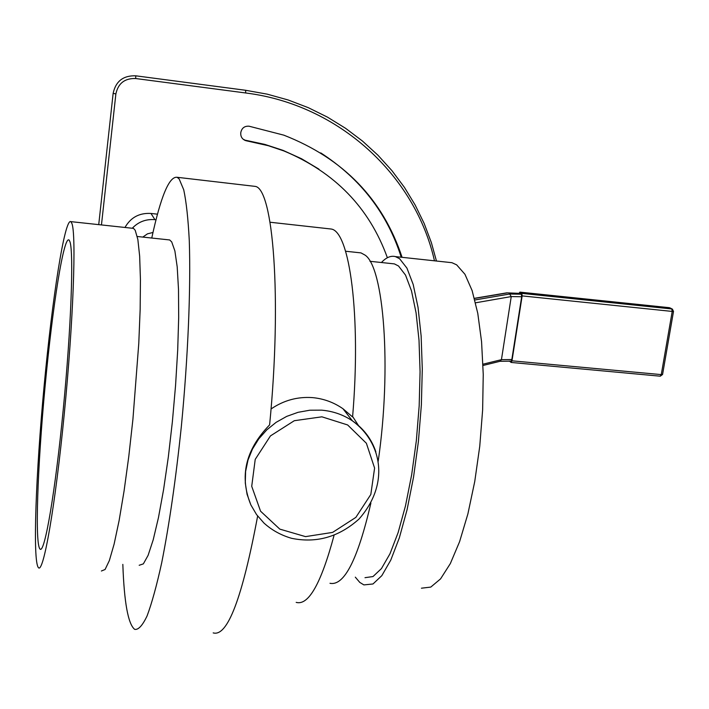 <?xml version="1.0" encoding="UTF-8"?>
<svg xmlns="http://www.w3.org/2000/svg" width="709" height="709" viewBox="0 0 709 709"><rect width="100%" height="100%" fill="white"/><g stroke="black" fill="none" stroke-linecap="round" stroke-linejoin="round"><path stroke-width="1.06" d="M401.223 257.225C387.371 213.444 360.544 178.668 320.743 152.896M387.38 257.748C369.38 207.808 334.878 172.198 283.875 150.937L268.25 145.682L246.661 140.869L243.196 139.265M245.952 140.338L264.838 144.406L283.068 150.379L301.573 158.772L318.899 169.114M142.801 237.09L147.463 233.846L152.993 232.463M156.024 219.79L154.925 219.666L150.982 213.453C139.336 212.78 130.678 217.45 124.988 227.465M132.273 228.245C138.432 221.793 145.983 218.93 154.925 219.666M157.504 214.171L150.982 213.453M250.915 505.012C239.199 476.492 245.429 449.781 269.615 424.886C282.138 297.293 273.116 187.761 255.045 186.37L252.519 186.077M352.621 416.475L358.506 425.586M271.033 408.987C283.662 400.372 297.461 396.579 312.43 397.607C323.579 398.635 333.762 402.34 342.979 408.747L352.586 416.954C361.236 315.665 349.679 231.338 331.183 229.025L328.373 228.715M358.187 252.59L360.97 252.891L364.843 254.983C383.808 266.478 391.864 367.59 378.189 461.293M370.896 503.044C357.815 559.454 344.175 586.201 329.995 583.285M334.019 535.517C321.097 583.56 308.477 605.841 296.176 602.375M257.642 516.055C242.265 598.139 227.447 637.081 213.179 632.889M69.952 241.804C73.842 252.75 71.148 328.178 63.234 409.634C55.364 491.16 44.862 552.444 40.253 549.253C34.644 546.32 37.497 466.823 45.075 386.485C52.572 306.075 63.943 233.846 69.234 240.218L69.952 241.804M71.91 223.495C76.421 234.83 73.382 320.991 64.262 413.932C55.196 506.962 43.302 574.246 38.401 567.625C32.543 560.908 35.884 473.257 44.144 385.696C52.315 298.055 64.696 218.106 70.838 221.633L71.91 223.495M132.237 228.245L133.522 228.387L135.215 230.301L137.865 239.562L139.655 256.162L140.444 279.683L140.16 309.248L138.769 343.546L132.92 419.276L128.763 456.649L124.066 491.009L119.103 520.61L114.122 544.078L109.372 560.527L105.074 569.504L101.396 571.002M168.201 239.793L169.681 239.952L171.711 241.92L174.884 250.924L177.197 266.876L178.5 289.343L178.686 317.481L177.702 350.051L175.566 385.43L172.376 421.766L168.308 457.11L163.584 489.6L158.462 517.597L153.206 539.806L148.092 555.377L143.351 563.877L139.177 565.277M151.753 238.047C160.748 196.482 169.194 176.231 177.082 177.285L179.138 178.907L183.728 189.782C186.299 201.808 188.151 218.762 189.285 240.652C190.881 288.111 188.062 356.955 181.353 426.393C175.841 479.124 169.283 524.616 161.687 562.849C156.707 585.51 151.841 603.191 147.1 615.882C142.527 625.515 138.397 630.017 134.692 629.37C128.116 624.124 124.164 602.455 122.834 564.382M391.519 263.588L394.417 263.899L398.547 266.026L405.539 275.119L411.495 290.876L416.077 312.837L419.01 340.178L420.074 371.693L419.179 405.805L416.334 440.768L411.681 474.693L405.495 505.827L398.121 532.601L389.968 553.791L381.46 568.574L373.005 576.55L364.993 577.684M381.424 262.507C386.175 257.438 390.836 255.47 395.409 256.605L399.592 258.714L406.931 268.108L413.196 284.477L418.035 307.387L421.137 335.986L422.289 368.999L421.376 404.786L418.407 441.485L413.542 477.122L407.055 509.806L399.318 537.909L390.765 560.137L381.841 575.628L372.996 583.968L363.894 584.907L359.773 582.399L355.315 577.153M448.602 262.33L451.952 262.693L456.649 264.847L464.936 274.259L472.114 290.575L477.777 313.351L481.571 341.738L483.246 374.467L482.634 409.926L479.754 446.253L474.746 481.517L467.905 513.857L459.609 541.632L450.33 563.593L440.564 578.881L430.78 587.087L421.43 588.195M475.553 302.805L511.251 296.575L501.44 359.667L499.996 361.298L511.003 361.173L511.836 359.525L521.673 296.752L521.372 294.226L519.901 293.393M244.472 139.93L245.181 140.462C242.017 138.964 240.546 136.465 240.759 132.946L240.83 132.361C241.84 128.001 244.57 125.945 249.01 126.193L283.83 135.162C343.404 158.479 382.825 199.202 402.083 257.323M245.181 140.462L246.661 140.869M519.13 293.287L519.883 292.126L521.851 293.384L522.152 295.901L672.221 311.428L671.786 308.956L521.851 293.384M660.15 376.142L661.267 374.609L511.978 360.81L511.145 362.45L509.31 361.032M511.978 360.81L522.152 295.901M519.963 292.161L669.181 307.688M673.523 311.348L672.221 311.428L661.267 374.609L662.578 374.458M321.62 410.156L309.806 410.219L298.046 412.319L286.711 416.387L276.164 422.307L266.744 429.902L258.75 438.915L252.439 449.072L248.008 460.044L245.606 471.476L245.287 483.006L247.06 494.27L250.862 504.905L256.561 514.601L263.952 523.047C271.822 530.172 281.039 535.268 291.621 538.317C316.489 543.413 338.946 536.988 359.011 519.05C390.57 483.228 381.282 441.858 352.426 420.854C343.271 414.721 333 411.158 321.62 410.156M375.876 451.899C371.543 439.031 363.726 428.679 352.426 420.854L342.979 408.747M321.904 416.821L347.632 424.948L366.385 443.276L374.6 468.082L370.816 494.474L355.865 517.375L332.618 532.397L305.526 536.624L279.816 529.127L260.566 511.207L251.722 486.312L255.222 459.379L270.448 435.911L294.315 420.703L321.904 416.821M474.454 298.454L507.431 292.879L520.114 293.411M506.696 292.861L507.431 292.879M511.836 359.525L501.44 359.667L482.971 364.196M521.372 294.226L509.647 294.022L511.251 296.575L521.673 296.752M509.647 294.022L474.853 299.978M101.458 224.93L115.877 93.916C118.155 83.316 124.757 78.185 135.694 78.531L245.704 92.976L245.642 90.282L267.16 94.146L288.093 99.96L308.264 107.662L327.478 117.145L345.593 128.32L362.467 141.047L377.959 155.227L391.971 170.701L404.396 187.336L415.146 204.99L424.168 223.486L431.382 242.664L436.452 261.027M135.694 78.531L135.756 75.81L245.642 90.282M115.877 93.916L113.148 93.349C115.735 81.251 123.269 75.411 135.756 75.81M245.704 92.976C339.292 104.586 415.403 175.77 434.466 260.815M670.253 307.998L672.619 309.266M345.575 251.234L360.97 252.891M40.945 549.165L40.253 549.253M70.838 221.633L133.522 228.387M137.262 236.496L169.681 239.952M177.082 177.285L255.045 186.37M270.049 222.236L331.183 229.025M369.947 261.293L394.417 263.899M395.409 256.605L451.952 262.693M520.025 293.375L506.802 292.844L474.418 298.321M499.996 361.298L483.015 365.489M98.728 224.638L113.139 93.375M511.189 362.459L660.283 376.195L662.569 374.494L673.515 311.375L672.274 309.08L669.34 307.679L519.883 292.126M283.068 150.379L283.875 150.937"/></g></svg>
